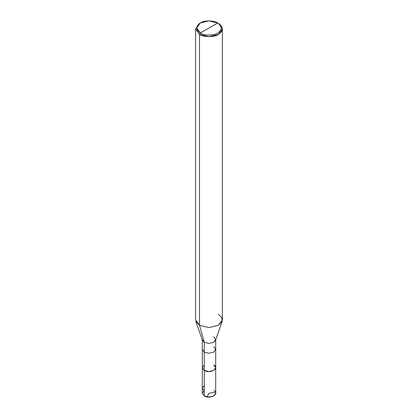 <?xml version="1.0" encoding="UTF-8"?>
<svg xmlns="http://www.w3.org/2000/svg" width="418" height="418" viewBox="0 0 418 418"><rect width="100%" height="100%" fill="white"/><g stroke="black" fill="none" stroke-linecap="round" stroke-linejoin="round"><path stroke-width="0.63" d="M213.744 364.919C220.124 368.305 210.113 374.084 204.256 370.4L204.256 352.139L204.256 370.4L202.291 367.662L204.256 370.4L209 371.534L213.744 370.4L215.709 367.662L215.709 393.228L213.744 395.966L209 397.1L204.256 395.966L204.256 370.4L202.291 367.662L204.256 364.919L202.291 367.662L204.256 370.4L209 371.534L213.744 370.4L215.709 367.662L213.744 364.919C220.124 368.305 210.113 374.084 204.256 370.4L204.256 395.966C210.113 399.65 220.124 393.871 213.744 390.485M204.256 385.709L202.328 387.82L202.584 388.902L204.256 390.485L202.291 393.228L204.256 395.966L202.291 393.228L202.291 349.401L204.256 352.139L209 353.273L213.744 352.139L215.709 349.401L213.744 346.658M200.3 33.022C195.608 29.678 195.608 26.329 200.3 22.98C204.219 20.273 213.781 20.273 217.7 22.98L200.3 33.022C204.219 35.734 213.781 35.734 217.7 33.022C222.392 29.678 222.392 26.329 217.7 22.98L218.489 23.434C223.609 27.086 223.609 30.739 218.489 34.391C214.22 37.348 203.78 37.348 199.511 34.391L209 36.664L218.489 34.391L222.418 28.915L218.489 23.434L217.7 22.98C222.392 26.329 222.392 29.678 217.7 33.022C213.781 35.734 204.219 35.734 200.3 33.022L217.7 22.98L209 20.9L200.3 22.98L196.7 28.001L200.3 33.022L199.511 34.391L200.3 33.022M215.709 367.662L215.709 349.401L213.744 352.139L209 353.273L204.256 352.139L204.256 342.279L209 343.413L213.744 342.279L215.709 339.536L213.744 336.798M222.157 321.337L215.578 340.299L213.744 342.279L209 343.413L204.256 342.279L199.511 325.293L209 327.566L218.489 325.293L222.157 321.337L221.77 317.434L218.489 314.336M222.418 28.915L222.418 319.817L218.489 325.293L209 327.566L199.511 325.293L199.511 34.391L199.511 325.293L204.256 342.279L204.256 352.139L202.291 349.401L202.291 339.536L204.256 342.279L202.422 340.299L195.843 321.337L199.511 325.293L195.582 319.817L195.582 28.915L199.511 34.391L195.582 28.915L199.511 23.434L195.582 28.915M208.937 393.218L207.265 396.969M209.016 393.265L215.479 392.225M215.709 349.401L215.709 339.536M218.489 23.434L217.7 22.98M199.511 23.434L200.3 22.98"/></g></svg>
